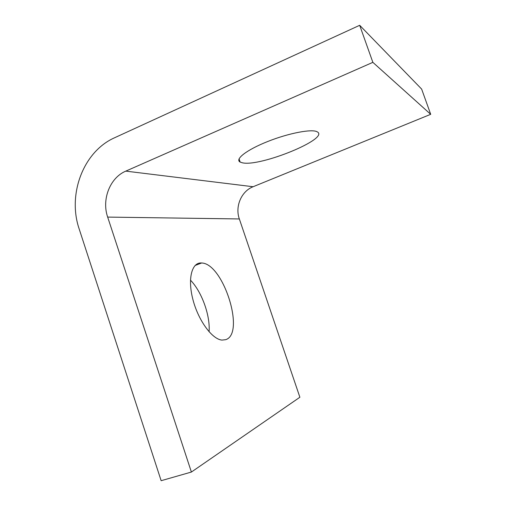 <?xml version="1.0" encoding="UTF-8"?>
<svg xmlns="http://www.w3.org/2000/svg" width="506" height="506" viewBox="0 0 506 506"><rect width="100%" height="100%" fill="white"/><g stroke="black" fill="none" stroke-linecap="round" stroke-linejoin="round"><path stroke-width="0.76" d="M242.273 162.774L240.141 162.065C234.575 159.308 246.707 149.808 267.75 141.49C288.724 133.129 311.886 128.739 317.104 131.769C330.69 138.34 259.882 167.22 242.273 162.774M225.651 339.69L221.951 340.089C212.096 339.311 198.207 320.361 192.868 299.362C187.403 278.351 191.97 261.944 201.647 262.993C223.291 263.335 245.625 333.726 225.651 339.69M209.086 331.778C210.363 315.504 201.805 291.798 190.458 280.122M125.792 171.123L372.859 62.346L430.701 114.318L253.108 186.733C241.311 191.268 234.866 206.549 239.344 218.953L299.881 397.248L191.394 472.047L107.664 217.087C101.529 199.478 109.954 177.726 125.792 171.123L253.108 186.733M191.394 472.047L161.148 480.7L79.214 229.085C67.254 194.405 83.332 151.471 114.723 137.702L359.684 25.3L372.859 62.346M359.684 25.3L421.643 89.094L430.701 114.318M107.664 217.087L239.344 218.953M240.141 162.065L239.053 158.878M201.616 262.993L195.069 265.498"/></g></svg>
